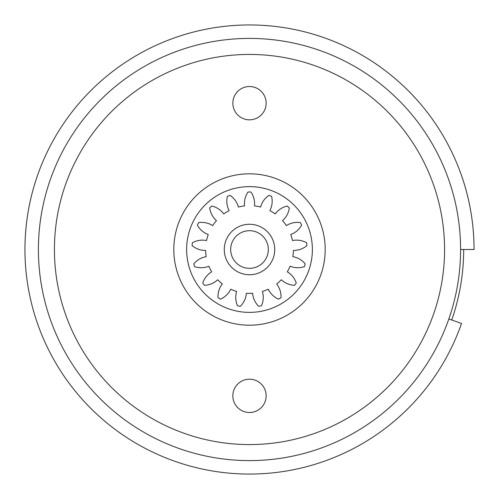 <?xml version="1.0" encoding="UTF-8"?>
<svg xmlns="http://www.w3.org/2000/svg" width="499" height="499" viewBox="0 0 499 499"><rect width="100%" height="100%" fill="white"/><g stroke="black" fill="none" stroke-linecap="round" stroke-linejoin="round"><path stroke-width="0.75" d="M266.154 103.174A16.654 16.654 0 0 0 249.5 86.52A16.654 16.654 0 0 0 232.846 103.174A16.654 16.654 0 0 0 249.5 119.822A16.654 16.654 0 0 0 266.154 103.174M266.154 395.844A16.654 16.654 0 0 0 249.5 379.19A16.654 16.654 0 0 0 232.846 395.844A16.654 16.654 0 0 0 249.5 412.498A16.654 16.654 0 0 0 266.154 395.844M325.192 249.506A75.692 75.692 0 0 1 249.5 325.198A75.692 75.692 0 0 1 173.808 249.506A75.692 75.692 0 0 1 249.5 173.814A75.692 75.692 0 0 1 325.192 249.506A75.692 75.692 0 0 0 249.5 173.814A75.692 75.692 0 0 0 173.808 249.506M460.596 249.506A211.096 211.096 0 0 1 249.5 460.602A211.096 211.096 0 0 1 38.404 249.506A211.096 211.096 0 0 1 249.5 38.411A211.096 211.096 0 0 1 460.596 249.506A211.096 211.096 0 0 1 249.5 460.602A211.096 211.096 0 0 1 38.404 249.506A211.096 211.096 0 0 1 249.5 38.411A211.096 211.096 0 0 1 460.596 249.506L474.05 249.506A224.55 224.55 0 0 0 249.5 24.956A224.55 224.55 0 0 0 24.95 249.506A224.55 224.55 0 0 0 461.531 323.439L448.826 319.011M463.671 249.506A214.171 214.171 0 0 1 451.732 320.027M224.269 249.506A25.231 25.231 0 0 1 249.5 224.276A25.231 25.231 0 0 1 274.731 249.506A25.231 25.231 0 0 1 249.5 274.737A25.231 25.231 0 0 1 224.269 249.506M276.677 283.968A20.59 20.59 0 0 1 280.999 297.641A57.522 57.522 0 0 1 278.548 299.157A20.59 20.59 0 0 1 268.237 289.202A43.893 43.893 0 0 1 262.393 291.46A20.59 20.59 0 0 1 261.482 305.768A57.522 57.522 0 0 1 258.65 306.299A20.59 20.59 0 0 1 252.631 293.287A43.893 43.893 0 0 1 246.369 293.287A20.59 20.59 0 0 1 240.35 306.299A57.522 57.522 0 0 1 237.518 305.768A20.59 20.59 0 0 1 236.607 291.46A43.893 43.893 0 0 1 230.763 289.202A20.59 20.59 0 0 1 220.452 299.157A57.522 57.522 0 0 1 218.001 297.641A20.59 20.59 0 0 1 222.323 283.968A43.893 43.893 0 0 1 217.689 279.752A20.59 20.59 0 0 1 204.478 285.316A57.522 57.522 0 0 1 202.737 283.014A20.59 20.59 0 0 1 211.707 271.824A43.893 43.893 0 0 1 208.913 266.216A20.59 20.59 0 0 1 194.585 266.628A57.522 57.522 0 0 1 193.793 263.859A20.59 20.59 0 0 1 206.199 256.667A43.893 43.893 0 0 1 205.619 250.429A20.59 20.59 0 0 1 192.103 245.639A57.522 57.522 0 0 1 192.371 242.77A20.59 20.59 0 0 1 206.536 240.543A43.893 43.893 0 0 1 208.251 234.518A20.59 20.59 0 0 1 197.379 225.161A57.522 57.522 0 0 1 198.664 222.585A20.59 20.59 0 0 1 212.674 225.623A43.893 43.893 0 0 1 216.454 220.627A20.59 20.59 0 0 1 209.692 207.977A57.522 57.522 0 0 1 211.819 206.037A20.59 20.59 0 0 1 223.789 213.934A43.893 43.893 0 0 1 229.116 210.64A20.59 20.59 0 0 1 227.382 196.406A57.522 57.522 0 0 1 230.07 195.365A20.59 20.59 0 0 1 238.379 207.048A43.893 43.893 0 0 1 244.535 205.9A20.59 20.59 0 0 1 248.059 192.003A57.522 57.522 0 0 1 250.941 192.003A20.59 20.59 0 0 1 254.465 205.9A43.893 43.893 0 0 1 260.621 207.048A20.59 20.59 0 0 1 268.93 195.365A57.522 57.522 0 0 1 271.618 196.406A20.59 20.59 0 0 1 269.884 210.64A43.893 43.893 0 0 1 275.211 213.934A20.59 20.59 0 0 1 287.181 206.037A57.522 57.522 0 0 1 289.308 207.977A20.59 20.59 0 0 1 282.546 220.627A43.893 43.893 0 0 1 286.326 225.623A20.59 20.59 0 0 1 300.336 222.585A57.522 57.522 0 0 1 301.621 225.161A20.59 20.59 0 0 1 290.749 234.518A43.893 43.893 0 0 1 292.464 240.543A20.59 20.59 0 0 1 306.629 242.77A57.522 57.522 0 0 1 306.897 245.639A20.59 20.59 0 0 1 293.381 250.429A43.893 43.893 0 0 1 292.801 256.667A20.59 20.59 0 0 1 305.207 263.859A57.522 57.522 0 0 1 304.415 266.628A20.59 20.59 0 0 1 290.087 266.216A43.893 43.893 0 0 1 287.293 271.824A20.59 20.59 0 0 1 296.263 283.014A57.522 57.522 0 0 1 294.522 285.316A20.59 20.59 0 0 1 281.311 279.752A43.893 43.893 0 0 1 276.677 283.968M230.675 249.506A18.825 18.825 0 0 0 249.5 268.331A18.825 18.825 0 0 0 268.325 249.506A18.825 18.825 0 0 0 249.5 230.688A18.825 18.825 0 0 0 230.675 249.506M186.626 249.506A62.874 62.874 0 0 0 249.5 312.38A62.874 62.874 0 0 0 312.374 249.506A62.874 62.874 0 0 0 249.5 186.632A62.874 62.874 0 0 0 186.626 249.506M54.422 249.506A195.078 195.078 0 0 0 249.5 444.584A195.078 195.078 0 0 0 444.578 249.506A195.078 195.078 0 0 0 249.5 54.435A195.078 195.078 0 0 0 54.422 249.506"/></g></svg>
